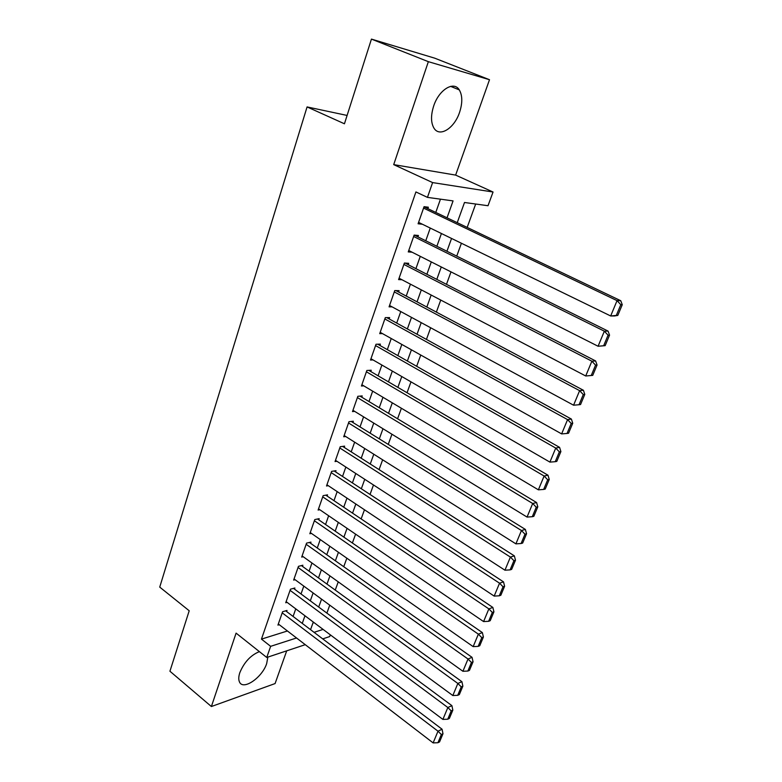 <?xml version="1.0" encoding="UTF-8"?>
<svg xmlns="http://www.w3.org/2000/svg" width="782" height="782" viewBox="0 0 782 782"><rect width="100%" height="100%" fill="white"/><g stroke="black" fill="none" stroke-linecap="round" stroke-linejoin="round"><path stroke-width="1.17" d="M259.399 651.631C250.758 655.15 244.238 662.139 239.849 672.588C238.559 676.489 238.422 679.587 239.448 681.884C242.958 690.868 262.283 677.583 266.691 663.517L267.835 657.115M459.562 112.383C462.612 102.989 462.524 95.492 459.288 89.891C453.824 80.556 438.878 89.754 433.668 106.039C430.745 115.345 430.833 122.706 433.961 128.121C439.562 137.661 454.332 128.356 459.562 112.383M330.317 634.828L329.681 636.568L322.722 638.884M347.1 115.443L307.072 106.929L159.733 587.106L189.205 610.762L169.929 671.23L211.384 706.527L275.088 683.566L286.711 650.839M307.072 106.929L344.442 123.791L371.44 39.1L434.724 58.171L489.503 79.715L428.35 61.67L393.708 164.621L432.612 182.587L493.051 192.02L488.017 205.725L464.508 202.489L457.235 222.675M393.708 164.621L455.632 175.1L489.503 79.715M455.632 175.1L493.051 192.02M326.876 613.098L329.76 605.17M335.243 590.087L338.244 581.857M343.748 566.715L346.846 558.192M352.379 543.001L355.595 534.155M361.137 518.916L364.471 509.756M370.033 494.459L373.483 484.977M379.065 469.62L382.642 459.806M388.243 444.401L391.938 434.235M397.569 418.771L401.391 408.253M407.031 392.74L410.99 381.86M416.659 366.299L420.755 355.038M426.434 339.417L430.667 327.775M436.366 312.106L440.745 300.063M446.473 284.335L450.999 271.882M456.737 256.115L461.419 243.241M467.177 227.415L475.681 204.024M371.44 39.1L428.35 61.67M286.623 611.563L287.014 610.449L282.605 611.729L277.933 625.101L279.252 624.701M294.482 589.129L294.882 587.996L290.474 589.198L285.733 602.756L287.111 602.365M302.458 566.373L302.859 565.22L298.46 566.334L293.651 580.088L295.088 579.716M310.562 543.275L310.962 542.112L306.564 543.119L301.686 557.087L303.201 556.725M318.773 519.834L319.183 518.652L314.794 519.571L309.838 533.744L311.432 533.392M327.111 496.042L327.531 494.85L323.142 495.661L318.118 510.05L319.789 509.717M335.576 471.898L336.006 470.676L331.617 471.38L326.514 485.993L328.293 485.681M344.168 447.372L344.608 446.141L340.229 446.737L335.048 461.566L336.934 461.282M352.897 422.476L353.337 421.224L348.968 421.713L343.709 436.776L345.722 436.512M361.763 397.197L362.203 395.927L357.843 396.298L352.496 411.596L354.657 411.371M370.756 371.518L371.215 370.228L366.856 370.482L361.431 386.015L363.757 385.849M379.896 345.439L380.365 344.129L376.015 344.256L370.502 360.043L373.024 359.925M389.182 318.948L389.651 317.619L385.311 317.619L379.72 333.65L382.466 333.601M398.625 292.038L399.094 290.679L394.773 290.552L389.074 306.847L392.105 306.876M408.204 264.687L408.693 263.309L404.372 263.045L398.595 279.604L401.958 279.741M417.95 236.897L418.438 235.49L414.137 235.089L408.263 251.921L412.055 252.195M312.947 623.01L314.11 622.648M447.04 217.807L453.071 200.906L427.451 197.377L415.916 191.942L261.452 639.119L287.434 630.986M293.084 616.451L295.762 608.865M301.021 593.968L303.797 586.109M309.086 571.163L311.959 563.011M317.257 548.006L320.239 539.56M325.556 524.507L328.645 515.758M333.982 500.656L337.179 491.595M342.536 476.443L345.849 467.059M351.216 451.859L354.647 442.143M360.033 426.904L363.581 416.845M368.987 401.547L372.662 391.147M378.077 375.8L381.88 365.038M387.315 349.652L391.244 338.518M396.699 323.074L400.765 311.568M406.229 296.085L410.433 284.179M415.916 268.646L420.266 256.349M425.77 240.768L430.256 228.051M435.779 212.43L440.462 199.166M427.852 208.647L428.35 207.22L424.059 206.683L418.087 223.779L422.388 224.239L418.575 222.381L610.674 315.977L617.047 300.63L620.742 300.718L424.01 206.819M305.263 644.681L266.75 657.466L236.086 633.127L211.384 706.527M266.75 657.466L270.64 646.333L296.534 637.985M261.452 639.119L270.64 646.333M427.451 197.377L432.612 182.587M314.061 632.325L323.103 629.412M451.556 238.432L446.933 251.257M441.273 266.965L436.806 279.37M431.156 295.039L426.835 307.033M421.205 322.643L417.021 334.246M411.42 349.808L407.373 361.03M401.782 376.543L397.872 387.383M392.3 402.847L388.527 413.326M382.975 428.732L379.319 438.858M373.786 454.215L370.257 464.009M364.744 479.307L361.333 488.76M355.839 504.019L352.545 513.139M347.071 528.339L343.894 537.156M338.44 552.297L335.37 560.802M329.936 575.894L326.974 584.095M321.549 599.139L318.704 607.057M313.299 622.042L310.552 629.666M302.253 623.391L304.97 615.786M310.307 600.84L313.123 592.952M318.479 577.957L321.392 569.775M326.768 554.721L329.799 546.247M335.185 531.144L338.323 522.366M343.728 507.215L346.973 498.114M352.399 482.914L355.761 473.491M361.216 458.232L364.695 448.487M370.16 433.179L373.757 423.082M379.241 407.735L382.965 397.285M388.468 381.88L392.329 371.079M397.843 355.624L401.831 344.442M407.363 328.939L411.488 317.384M417.041 301.832L421.312 289.878M426.874 274.277L431.293 261.921M436.874 246.271L441.429 233.505M423.561 208.11L617.047 300.63L620.791 304.687L616.314 315.429L617.79 315.429L622.267 304.716L620.791 304.687M617.79 315.429L614.378 315.977L610.674 315.977L616.314 315.429M620.742 300.718L622.267 304.716M413.649 236.506L604.349 331.177L608.073 331.099L414.352 235.118M605.151 345.664L598.083 346.25L604.349 331.177L608.064 335.185L603.665 345.732L605.151 345.664L609.549 335.146L608.064 335.185M408.751 250.523L598.083 346.25L603.665 345.732M608.073 331.099L609.549 335.146M403.893 264.433L591.866 361.186L595.63 360.952L405.096 263.094M592.736 375.37L585.718 375.986L591.866 361.186L595.561 365.135L591.241 375.497L592.736 375.37L597.057 365.028L595.561 365.135M399.074 278.226L585.718 375.986L591.241 375.497M595.63 360.952L597.057 365.028M394.294 291.921L579.618 390.658L583.401 390.267L395.887 290.581M389.553 305.488L573.568 405.203L579.618 390.658L583.274 394.558L579.032 404.734L580.547 404.548L584.789 394.392L583.274 394.558M583.401 390.267L584.789 394.392M579.032 404.734L573.568 405.203M384.852 318.958L567.576 419.611L571.388 419.074L386.758 317.619M380.179 332.321L561.632 433.902L567.576 419.611L571.212 423.463L567.038 433.463L568.563 433.218L572.737 423.238L571.212 423.463M571.388 419.074L572.737 423.238M567.038 433.463L561.632 433.902M375.555 345.576L555.738 448.066L559.589 447.372L377.726 344.207M370.961 358.733L549.902 462.103L555.738 448.066L559.355 451.869L555.249 461.693L556.794 461.39L560.889 451.585L559.355 451.869M559.589 447.372L560.889 451.585M555.249 461.693L549.902 462.103M366.396 371.782L544.116 476.023L547.987 475.202L368.791 370.365M361.88 384.724L538.378 489.825L544.116 476.023L547.703 479.777L543.666 489.434L545.22 489.073L549.247 479.444L547.703 479.777M547.987 475.202L549.247 479.444M543.666 489.434L538.378 489.825M357.394 397.579L532.689 503.5L536.589 502.543L359.964 396.112M352.946 410.325L527.048 517.068L532.689 503.5L536.247 507.215L532.288 516.707L533.842 516.296L537.801 506.824L536.247 507.215M536.589 502.543L537.801 506.824M532.288 516.707L527.048 517.068M348.528 422.974L521.447 530.519L525.377 529.434L351.245 421.459M344.139 435.525L515.905 543.861L521.447 530.519L524.986 534.184L521.095 543.519L522.659 543.06L526.56 533.744L524.986 534.184M525.377 529.434L526.56 533.744M521.095 543.519L515.905 543.861M339.789 447.978L510.402 557.077L514.351 555.865L342.653 446.405M335.478 460.334L504.947 570.195L510.402 557.077L513.921 560.704L510.089 569.883L511.663 569.364L515.494 560.205L513.921 560.704M514.351 555.865L515.494 560.205M510.089 569.883L504.947 570.195M331.187 472.602L499.542 583.196L503.51 581.867L334.168 470.969M326.935 484.781L494.175 596.099L499.542 583.196L503.031 586.774L499.268 595.806L500.851 595.239L504.615 586.236L503.031 586.774M503.51 581.867L504.615 586.236M499.268 595.806L494.175 596.099M322.722 496.863L488.858 608.885L492.856 607.438L325.801 495.162M318.528 508.847L483.589 621.573L488.858 608.885L492.328 612.423L488.623 621.299L490.216 620.693L493.921 611.837L492.328 612.423M492.856 607.438L493.921 611.837M488.623 621.299L483.589 621.573M314.374 520.753L478.359 634.153L482.367 632.589L317.551 518.994M310.249 532.562L473.169 646.626L478.359 634.153L481.8 637.643L478.154 646.382L479.757 645.727L483.403 637.017L481.8 637.643M482.367 632.589L483.403 637.017M478.154 646.382L473.169 646.626M306.153 544.292L468.017 659.011L472.045 657.339L309.418 542.464M302.096 555.924L462.915 671.279L468.017 659.011L471.438 662.462L467.851 671.054L469.464 670.36L473.051 661.787L471.438 662.462M472.045 657.339L473.051 661.787M467.851 671.054L462.915 671.279M298.059 567.478L457.851 683.458L461.898 681.679L301.393 565.591M294.052 578.944L452.827 695.54L457.851 683.458L461.243 686.87L457.714 695.325L459.337 694.592L462.866 686.156L461.243 686.87M461.898 681.679L462.866 686.156M457.714 695.325L452.827 695.54M290.073 590.332L447.842 707.524L451.898 705.647L293.475 588.377M286.134 601.632L442.895 719.411L447.842 707.524L451.214 710.897L447.744 719.215L449.367 718.443L452.837 710.134L451.214 710.897M451.898 705.647L452.837 710.134M447.744 719.215L442.895 719.411M282.214 612.853L437.998 731.199L442.074 729.225L285.674 610.84M278.324 623.987L433.13 742.9L437.998 731.199L441.351 734.542L437.93 742.724L439.562 741.913L442.974 733.741L441.351 734.542M442.074 729.225L442.974 733.741M437.93 742.724L433.13 742.9M459.288 89.891L450.627 86.372"/></g></svg>
